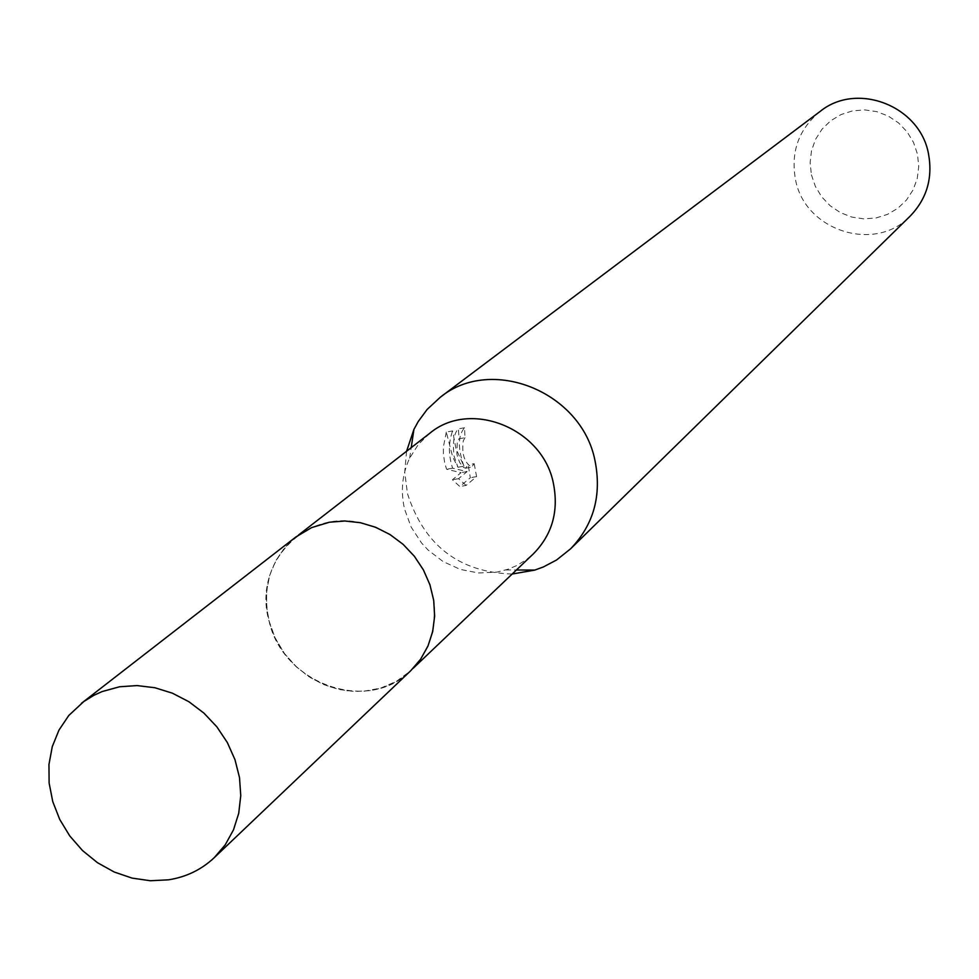 <?xml version="1.0" encoding="UTF-8"?>
<svg xmlns="http://www.w3.org/2000/svg" width="979" height="979" viewBox="0 0 979 979"><rect width="100%" height="100%" fill="white"/><g stroke="black" fill="none" stroke-linecap="round" stroke-linejoin="round"><path stroke-width="0.73" stroke-dasharray="4.89 3.67" d="M268.919 620.368C282.001 683.636 368.153 714.56 410.764 670.578C427.799 653.691 435.679 632.593 434.419 607.286L432.18 592.736C421.594 556.256 398.233 533.053 362.071 523.116C337.229 518.075 315.189 522.713 295.927 537.03C270.853 558.397 261.846 586.176 268.919 620.368M268.858 620.392L275.013 637.672L284.497 653.568L296.906 667.36L311.689 678.459L328.198 686.352L345.697 690.709L363.429 691.321L380.611 688.139L396.471 681.298L410.287 671.08L421.423 657.949L429.389 642.457L433.795 625.324L434.443 607.298L432.192 592.748C421.606 556.256 398.233 533.041 362.046 523.104C304.922 508.382 252.79 563.733 268.858 620.392M429.744 433.293L418.29 444.527L409.675 458.123C402.149 474.166 400.46 491.189 404.584 509.153L411.094 526.971L421.533 542.966L428.043 550.002L443.169 561.616L460.375 569.435L478.658 572.996L496.989 572.091L508.028 569.24L516.52 565.666L526.335 559.707L533.384 553.833M406.591 451.246L404.719 472.367L407.484 493.673C424.201 545.499 459.09 572.287 512.164 574.037M463.948 466.175C457.682 448.345 457.878 435.533 464.536 427.762L465.013 437.699L459.029 438.776L458.429 428.863C454.023 432.999 452.543 442.043 454.023 456.018L457.939 467.252L452.739 457.046L446.302 432.069L452.604 430.931L456.006 448.823L463.948 466.175L457.939 467.252M820.169 111.398C798.754 129.081 790.53 151.831 795.511 179.634C804.738 230.75 875.018 253.365 910.189 216.09M446.302 432.082L443.414 446.877L443.401 454.134L444.796 463.483L446.608 469.259L461.023 472.661L452.433 479.771L459.836 486.514L470.336 477.715L468.17 464.768L465.514 468.231L463.422 467.277L459.787 462.651L457.548 456.899L456.863 453.718L457.279 441.908L459.029 438.776M811.42 174.825L815.372 186.438L821.748 196.938L830.253 205.823L840.447 212.651L851.852 217.081L863.882 218.892L875.948 217.987L887.451 214.389L897.816 208.307L906.505 199.997L913.101 189.902L917.25 178.521L918.73 166.406L917.482 154.18L913.542 142.481L907.129 131.871L898.551 122.913L888.247 116.048L876.743 111.63L864.616 109.881L852.501 110.884L840.998 114.58L830.669 120.772L822.054 129.142L815.568 139.275L811.518 150.644L810.122 162.698L811.42 174.825M465.013 437.699L463.263 440.831C461.562 453.803 464.327 462.577 471.56 467.154L474.191 463.691L468.17 464.768M474.191 463.691L476.577 476.614L466.126 485.413L459.849 486.526M476.577 476.614L470.336 477.715M464.536 427.762L458.429 428.863M466.126 485.4L458.551 478.682L467.105 471.584L452.604 468.182C448.345 454.954 448.345 442.545 452.604 430.944M458.551 478.694L452.433 479.771M467.105 471.584L461.023 472.661M452.604 468.182L446.595 469.259M295.854 536.981L284.62 547.75L275.821 560.649L269.751 575.199L266.643 590.863L266.594 607.078L269.58 623.256L275.515 638.797L284.167 653.152L295.217 665.818L308.275 676.318L322.862 684.284L338.465 689.412L354.52 691.529L370.454 690.525C386.02 687.894 399.456 681.274 410.788 670.664M410.764 670.578L413.175 668.29M505.825 569.949L516.41 569.998M465.514 468.231L471.56 467.154M409.675 458.123L411.217 447.66M295.927 537.03L298.558 534.987"/><path stroke-width="1.47" d="M413.175 668.29L533.384 553.833C552.291 534.595 558.948 510.989 553.331 483.014C542.537 428.117 470.079 399.248 429.744 433.293L298.558 534.987M512.164 574.037L534.815 570.072L543.308 566.976L556.574 559.988L570.61 548.803C593.776 524.622 601.901 495.203 594.975 460.522C581.575 391.845 491.36 355.377 440.305 397.241L427.138 409.442L418.241 421.508L413.909 429.438L406.591 451.246M570.61 548.803L910.189 216.09C926.832 198.749 932.938 177.982 928.484 153.764C919.917 105.854 856.919 81.428 820.169 111.398L440.305 397.241M119.573 686.769L102.11 691.566L93.947 695.274L83.839 701.502L68.811 715.453L58.973 730.089L52.266 746.659L48.95 764.526L49.121 783.053L52.756 801.581L59.719 819.411L69.754 835.931L82.505 850.543L97.508 862.719L114.225 872.02L132.067 878.102L150.374 880.745L168.498 879.827C186.206 877.049 201.441 869.67 214.23 857.69L225.219 844.84L233.492 829.862L238.729 813.268L240.761 795.633L239.5 777.546L234.972 759.643L227.336 742.535L216.861 726.834L203.877 713.067L188.874 701.71L172.353 693.169L154.89 687.735L137.084 685.581L119.573 686.769M214.23 857.69L410.788 670.664L420.554 659.295L427.945 646.116L432.694 631.553L434.639 616.121L433.709 600.335L429.916 584.732L423.393 569.876L414.362 556.256L403.128 544.361L390.083 534.595L375.691 527.302L360.431 522.713L344.853 520.999L329.482 522.211L311.665 527.583L295.854 536.981L81.465 703.277M516.41 569.998L534.815 570.072M411.217 447.66L413.909 429.438"/></g></svg>
